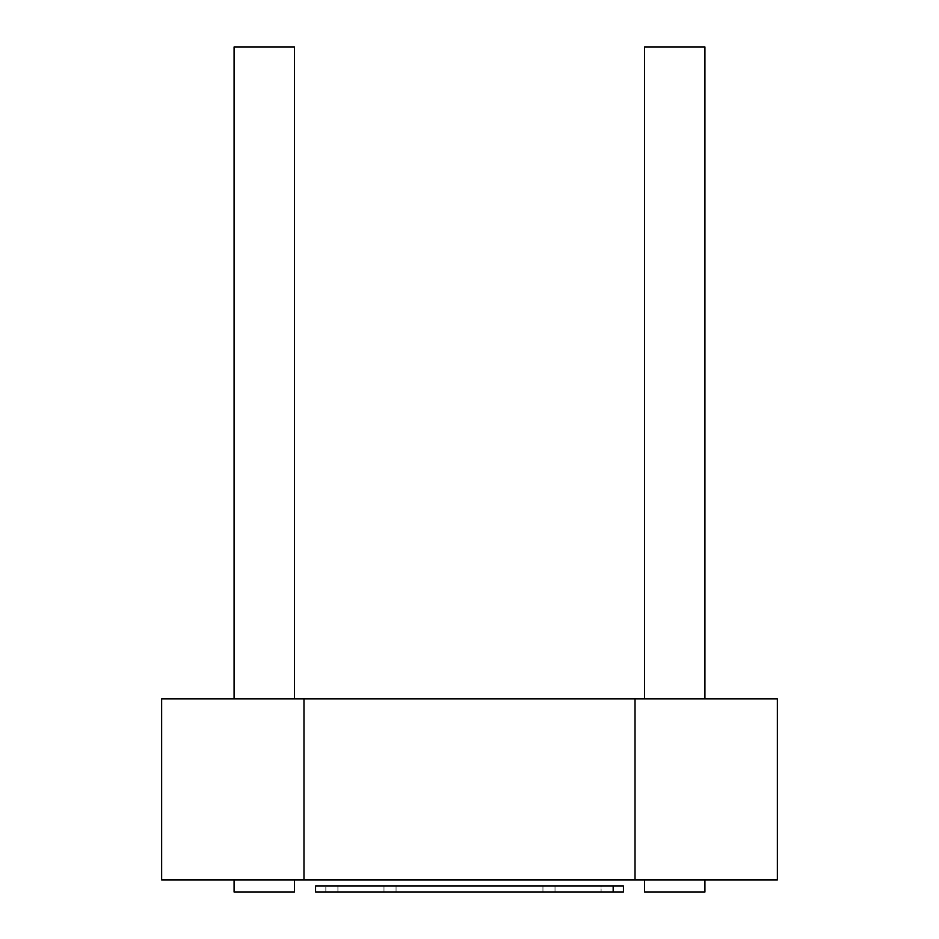 <?xml version="1.0" encoding="UTF-8"?>
<svg xmlns="http://www.w3.org/2000/svg" width="939" height="939" viewBox="0 0 939 939"><rect width="100%" height="100%" fill="white"/><g stroke="black" fill="none" stroke-linecap="round" stroke-linejoin="round"><path stroke-width="0.7" stroke-dasharray="4.7 3.52" d="M161.637 698.886L777.363 698.886M161.637 879.972L303.966 879.972L303.966 698.886M303.966 879.972L635.034 879.972L635.034 698.886M635.034 879.972L777.363 879.972M704.919 879.972L644.553 879.972L704.919 879.972M294.447 879.972L234.081 879.972L294.447 879.972M704.919 698.886L644.553 698.886L704.919 698.886M294.447 698.886L234.081 698.886L294.447 698.886M644.553 892.05L704.919 892.05M234.081 892.05L294.447 892.05M644.553 46.95L704.919 46.95M234.081 46.95L294.447 46.95M613.167 886.017L613.167 892.05L315.574 892.05L315.574 886.017L601.089 886.017L601.089 892.05L601.089 886.017L383.981 886.017L383.981 892.05L383.981 886.017L383.981 892.05L383.981 886.017L396.058 886.017L396.058 892.05L396.058 886.017L555.019 886.017L555.019 892.05L555.019 886.017L542.942 886.017L542.942 892.05L325.833 892.05L613.167 892.05L613.167 886.017L396.058 886.017L542.942 886.017L396.058 886.017L396.058 892.05L396.058 886.017L555.019 886.017L555.019 892.05L555.019 886.017L542.942 886.017L542.942 892.05L542.942 886.017L383.981 886.017L383.981 892.05L383.981 886.017L542.942 886.017L542.942 892.05L337.911 892.05L623.426 892.05L623.426 886.017L337.911 886.017L337.911 892.05L337.911 886.017L613.167 886.017M325.833 886.017L542.942 886.017L325.833 886.017L325.833 892.05M555.019 886.017L555.019 892.05L555.019 886.017"/><path stroke-width="1.41" d="M303.966 879.972L303.966 698.886L161.637 698.886L161.637 879.972L635.034 879.972L635.034 698.886L303.966 698.886M635.034 698.886L777.363 698.886L777.363 879.972L635.034 879.972M704.919 879.972L704.919 892.05L644.553 892.05L644.553 879.972M294.447 879.972L294.447 892.05L234.081 892.05L234.081 879.972M644.553 698.886L644.553 46.95L704.919 46.95L704.919 698.886M234.081 698.886L234.081 46.95L294.447 46.95L294.447 698.886M613.167 886.017L613.167 892.05L315.574 892.05L315.574 886.017L623.426 886.017L623.426 892.05L613.167 892.05"/></g></svg>
